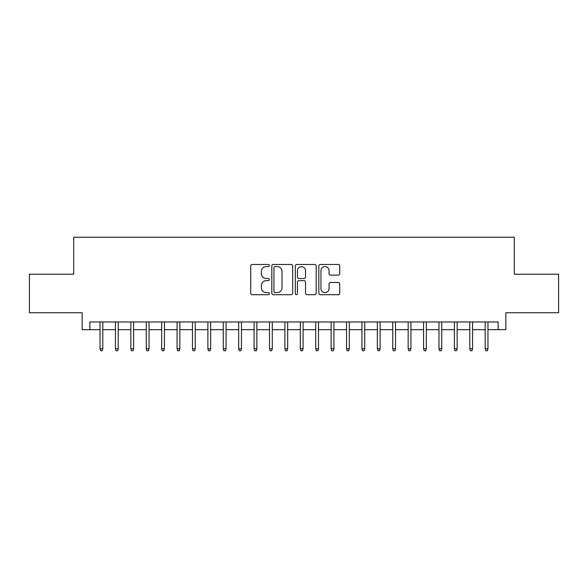 <?xml version="1.0" encoding="UTF-8"?>
<svg xmlns="http://www.w3.org/2000/svg" width="588" height="588" viewBox="0 0 588 588"><rect width="100%" height="100%" fill="white"/><g stroke="black" fill="none" stroke-linecap="round" stroke-linejoin="round"><path stroke-width="0.88" d="M269.348 265.533A1.058 1.058 0 0 0 268.29 264.475L252.223 264.475A1.514 1.514 0 0 0 250.716 265.982L250.716 293.206A1.514 1.514 0 0 0 252.223 294.72L268.29 294.72A1.058 1.058 0 0 0 269.348 293.662A1.058 1.058 0 0 0 268.29 292.603L266.21 292.603A4.836 4.836 0 0 1 261.373 287.76L261.373 285.496A4.836 4.836 0 0 1 266.21 280.652L268.29 280.652A1.058 1.058 0 0 0 269.348 279.594A1.058 1.058 0 0 0 268.29 278.536L266.21 278.536A4.836 4.836 0 0 1 261.373 273.699L261.373 271.428A4.836 4.836 0 0 1 266.21 266.592L268.29 266.592A1.058 1.058 0 0 0 269.348 265.533M338.196 275.133A1.514 1.514 0 0 0 339.71 273.618L339.71 265.982A1.514 1.514 0 0 0 338.196 264.475L320.35 264.475A1.514 1.514 0 0 0 318.836 265.982L318.836 293.206A1.514 1.514 0 0 0 320.35 294.72L338.196 294.72A1.514 1.514 0 0 0 339.71 293.206L339.71 283.982A1.514 1.514 0 0 0 338.196 282.468L330.559 282.468A1.514 1.514 0 0 0 329.045 283.982L329.045 288.554A4.042 4.042 0 0 1 325.002 292.603A4.042 4.042 0 0 1 320.952 288.554L320.952 270.634A4.042 4.042 0 0 1 325.002 266.592A4.042 4.042 0 0 1 329.045 270.634L329.045 273.618A1.514 1.514 0 0 0 330.559 275.133L338.196 275.133M89.868 329.662L89.868 321.959L498.132 321.959L498.132 329.662L505.834 329.662L505.834 312.72L558.6 312.72L558.6 274.206L514.309 274.206L514.309 237.229L73.691 237.229L73.691 274.206L29.4 274.206L29.4 312.72L82.166 312.72L82.166 329.662L100.033 329.662M292.677 265.982A1.514 1.514 0 0 0 291.163 264.475L273.317 264.475A1.514 1.514 0 0 0 271.81 265.982L271.81 293.206A1.514 1.514 0 0 0 273.317 294.72L291.163 294.72A1.514 1.514 0 0 0 292.677 293.206L292.677 265.982M296.837 264.475L314.683 264.475A1.514 1.514 0 0 1 316.19 265.982L316.19 293.206A1.514 1.514 0 0 1 314.683 294.72L307.046 294.72A1.514 1.514 0 0 1 305.532 293.206L305.532 282.166A1.514 1.514 0 0 0 304.018 280.652L298.954 280.652A1.514 1.514 0 0 0 297.44 282.166L297.44 293.662A1.058 1.058 0 0 1 296.381 294.72A1.058 1.058 0 0 1 295.323 293.662L295.323 265.982A1.514 1.514 0 0 1 296.837 264.475M102.812 329.662L115.446 329.662M118.217 329.662L130.852 329.662M133.623 329.662L146.258 329.662M149.029 329.662L161.663 329.662M164.434 329.662L177.069 329.662M179.84 329.662L192.474 329.662M195.245 329.662L207.88 329.662M210.651 329.662L223.286 329.662M226.057 329.662L238.691 329.662M241.462 329.662L254.097 329.662M256.868 329.662L269.502 329.662M272.281 329.662L284.908 329.662M287.686 329.662L300.314 329.662M303.092 329.662L315.719 329.662M318.498 329.662L331.132 329.662M333.903 329.662L346.538 329.662M349.309 329.662L361.943 329.662M364.714 329.662L377.349 329.662M380.12 329.662L392.755 329.662M395.526 329.662L408.16 329.662M410.931 329.662L423.566 329.662M426.337 329.662L438.971 329.662M441.742 329.662L454.377 329.662M457.148 329.662L469.783 329.662M472.554 329.662L485.188 329.662M487.966 329.662L498.132 329.662M274.986 266.592A1.058 1.058 0 0 0 273.927 267.65L273.927 291.545A1.058 1.058 0 0 0 274.986 292.603L277.176 292.603A4.836 4.836 0 0 0 282.012 287.76L282.012 271.428A4.836 4.836 0 0 0 277.176 266.592L274.986 266.592M305.532 270.708A4.042 4.042 0 0 0 301.482 266.665A4.042 4.042 0 0 0 297.44 270.708L297.44 277.022A1.514 1.514 0 0 0 298.954 278.536L304.018 278.536A1.514 1.514 0 0 0 305.532 277.022L305.532 270.708M100.033 348.772L100.651 350.771L102.194 350.771L102.812 348.772L100.033 348.772L100.033 321.959M102.812 348.772L102.812 321.959M115.446 348.772L116.056 350.771L117.6 350.771L118.217 348.772L115.446 348.772L115.446 321.959M118.217 348.772L118.217 321.959M130.852 348.772L131.462 350.771L133.006 350.771L133.623 348.772L130.852 348.772L130.852 321.959M133.623 348.772L133.623 321.959M146.258 348.772L146.875 350.771L148.411 350.771L149.029 348.772L146.258 348.772L146.258 321.959M149.029 348.772L149.029 321.959M161.663 348.772L162.281 350.771L163.817 350.771L164.434 348.772L161.663 348.772L161.663 321.959M164.434 348.772L164.434 321.959M177.069 348.772L177.686 350.771L179.222 350.771L179.84 348.772L177.069 348.772L177.069 321.959M179.84 348.772L179.84 321.959M192.474 348.772L193.092 350.771L194.628 350.771L195.245 348.772L192.474 348.772L192.474 321.959M195.245 348.772L195.245 321.959M207.88 348.772L208.497 350.771L210.034 350.771L210.651 348.772L207.88 348.772L207.88 321.959M210.651 348.772L210.651 321.959M223.286 348.772L223.903 350.771L225.439 350.771L226.057 348.772L223.286 348.772L223.286 321.959M226.057 348.772L226.057 321.959M238.691 348.772L239.309 350.771L240.852 350.771L241.462 348.772L238.691 348.772L238.691 321.959M241.462 348.772L241.462 321.959M254.097 348.772L254.714 350.771L256.258 350.771L256.868 348.772L254.097 348.772L254.097 321.959M256.868 348.772L256.868 321.959M269.502 348.772L270.12 350.771L271.663 350.771L272.281 348.772L269.502 348.772L269.502 321.959M272.281 348.772L272.281 321.959M284.908 348.772L285.525 350.771L287.069 350.771L287.686 348.772L284.908 348.772L284.908 321.959M287.686 348.772L287.686 321.959M300.314 348.772L300.931 350.771L302.475 350.771L303.092 348.772L300.314 348.772L300.314 321.959M303.092 348.772L303.092 321.959M315.719 348.772L316.337 350.771L317.88 350.771L318.498 348.772L315.719 348.772L315.719 321.959M318.498 348.772L318.498 321.959M331.132 348.772L331.742 350.771L333.286 350.771L333.903 348.772L331.132 348.772L331.132 321.959M333.903 348.772L333.903 321.959M346.538 348.772L347.148 350.771L348.691 350.771L349.309 348.772L346.538 348.772L346.538 321.959M349.309 348.772L349.309 321.959M361.943 348.772L362.561 350.771L364.097 350.771L364.714 348.772L361.943 348.772L361.943 321.959M364.714 348.772L364.714 321.959M377.349 348.772L377.966 350.771L379.503 350.771L380.12 348.772L377.349 348.772L377.349 321.959M380.12 348.772L380.12 321.959M392.755 348.772L393.372 350.771L394.908 350.771L395.526 348.772L392.755 348.772L392.755 321.959M395.526 348.772L395.526 321.959M408.16 348.772L408.778 350.771L410.314 350.771L410.931 348.772L408.16 348.772L408.16 321.959M410.931 348.772L410.931 321.959M423.566 348.772L424.183 350.771L425.719 350.771L426.337 348.772L423.566 348.772L423.566 321.959M426.337 348.772L426.337 321.959M438.971 348.772L439.589 350.771L441.125 350.771L441.742 348.772L438.971 348.772L438.971 321.959M441.742 348.772L441.742 321.959M454.377 348.772L454.994 350.771L456.538 350.771L457.148 348.772L454.377 348.772L454.377 321.959M457.148 348.772L457.148 321.959M469.783 348.772L470.4 350.771L471.944 350.771L472.554 348.772L469.783 348.772L469.783 321.959M472.554 348.772L472.554 321.959M485.188 348.772L485.806 350.771L487.349 350.771L487.966 348.772L485.188 348.772L485.188 321.959M487.966 348.772L487.966 321.959"/></g></svg>
